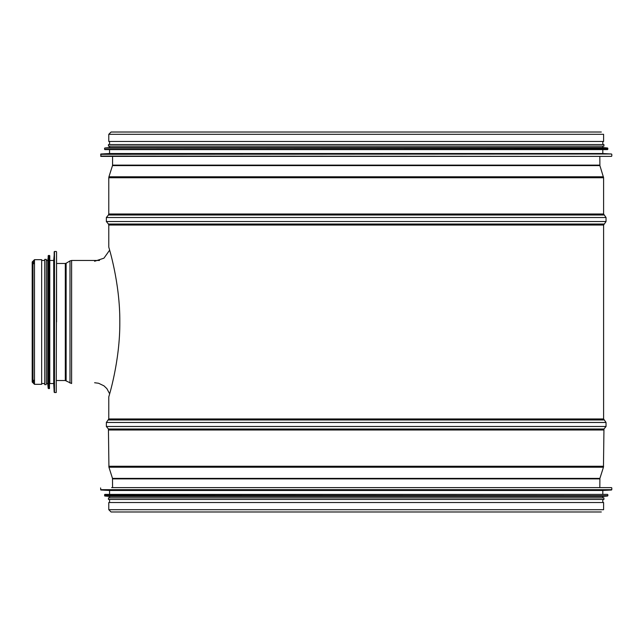 <?xml version="1.0" encoding="UTF-8"?>
<svg xmlns="http://www.w3.org/2000/svg" width="644" height="644" viewBox="0 0 644 644"><rect width="100%" height="100%" fill="white"/><g stroke="black" fill="none" stroke-linecap="round" stroke-linejoin="round"><path stroke-width="0.97" d="M599.822 156.379L599.894 165.605L603.605 177.744L603.605 214.001L606.036 217.511L606.036 221.528L603.605 225.038L108.78 225.038L108.78 247.111C108.482 246.306 120.114 282.418 119.816 322C120.114 361.582 108.482 397.694 108.78 396.889L108.78 418.962L106.357 422.472L106.357 426.489L606.036 426.489L603.959 428.993L108.425 428.993L108.933 467.214L603.452 467.214L599.894 478.395L112.491 478.395L112.571 487.621M603.605 225.038L603.605 418.962L108.78 418.962M108.78 134.306L603.605 134.306L603.605 141.479L108.78 141.479L108.78 134.306L111.074 132.02M599.894 478.395L599.822 487.621M603.959 428.993L603.452 467.214M603.605 418.962L606.036 422.472L606.036 426.489M108.78 509.694L108.78 502.521L603.605 502.521L603.605 509.694L108.78 509.694L111.066 511.98L601.319 511.98M611.486 487.621L111.621 487.621M100.585 487.935L100.883 490.004L109.569 490.462L109.569 494.399M100.883 490.004L611.502 490.004L602.816 490.462L109.569 490.462M602.816 490.462L602.816 494.399L607.542 494.399L104.843 494.399L104.811 496.009L109.569 496.452L109.569 497.868M104.811 496.009L607.574 496.009L602.816 496.452L109.569 496.452M602.816 496.452L602.816 497.868L603.919 497.868L108.466 497.868L108.466 499.446L603.919 499.446L603.919 497.868M109.569 499.446L109.569 502.521M111.621 156.379L611.486 156.379L100.899 156.379L100.883 153.997L611.502 153.997L100.585 154.31M100.883 153.997L109.569 153.538L602.816 153.538L611.502 153.997M109.569 153.538L109.569 149.601M104.529 148.305L104.843 149.601L607.542 149.601L607.856 148.305L104.811 147.991L607.856 148.305M104.811 147.991L109.569 147.548L602.816 147.548L607.574 147.991M109.569 147.548L109.569 146.132M603.919 146.132L603.919 144.554L108.466 144.554L108.466 146.132L603.919 146.132L602.816 146.132L602.816 147.548M109.569 144.554L109.569 141.479M34.486 259.685L34.486 384.315L41.659 384.315L41.659 259.685L34.486 259.685L32.2 261.971L32.2 382.029L34.486 379.743M56.559 322L56.559 251.804L56.559 322M54.177 251.788L54.177 392.212L53.718 383.526L53.718 260.474L54.49 251.49L54.49 392.51L56.245 392.51L56.559 251.804M53.718 383.526L49.781 383.526L49.781 260.474L53.718 260.474M49.467 388.574L49.781 255.74L48.493 255.427L48.493 388.574L49.467 388.574L49.467 255.427M48.179 255.716L48.179 388.284L47.728 383.526L47.728 260.474L48.493 255.427M47.728 383.526L46.312 383.526L46.312 259.371L46.312 260.474L47.728 260.474M46.312 384.629L44.734 384.629L44.734 259.371L46.312 259.371M599.822 165.13L112.571 165.13L112.571 156.379M599.894 165.605L112.491 165.605L112.571 165.13M603.452 176.786L108.933 176.786L112.491 165.605M603.605 177.744L108.78 177.744L108.933 176.786M603.605 214.001L108.78 214.001L108.78 177.744M603.959 215.007L108.425 215.007L108.78 214.001M606.036 217.511L106.357 217.511L108.425 215.007M606.036 221.528L106.357 221.528L106.357 217.511M603.959 224.032L108.425 224.032L106.357 221.528M599.822 478.87L112.571 478.87M603.605 466.256L108.78 466.256M603.605 429.999L108.78 429.999M606.036 422.472L106.357 422.472M603.959 419.969L108.425 419.969M611.8 487.935L611.8 489.69L100.585 489.69M607.542 494.399L104.529 494.721M607.856 494.721L607.856 495.695L104.529 495.695M100.585 156.065L611.486 156.379M104.529 149.279L607.856 149.279M66.123 380.757L66.123 263.243L65.31 263.468L65.31 380.532L71.613 383.526L71.613 260.474L99.506 260.474M69.995 383.075L69.995 260.925L71.613 260.474M108.78 225.038L108.425 224.032M601.319 132.02L111.066 132.02M112.491 478.395L108.933 467.214M108.425 428.993L106.357 426.489M602.816 499.446L602.816 502.521M611.8 156.065L611.8 154.31M602.816 153.538L602.816 149.601M602.816 144.554L602.816 141.479M109.649 393.846L106.896 388.646L103.958 385.828L98.572 383.252L94.596 382.737M109.641 250.154L103.942 258.18L94.596 261.263M109.569 250.379L109.569 249.896M66.123 263.243L69.995 260.925M65.31 263.468L56.559 263.468M65.31 380.532L56.559 380.532M34.486 260.474L32.989 261.971L32.989 382.029L34.486 383.526M34.486 263.468L32.989 261.971L32.989 382.029L34.486 380.532M34.486 264.257L32.2 261.971L32.2 382.029L34.486 384.315M56.245 251.49L54.49 251.49M44.734 260.474L41.659 260.474M44.734 383.526L41.659 383.526"/></g></svg>
